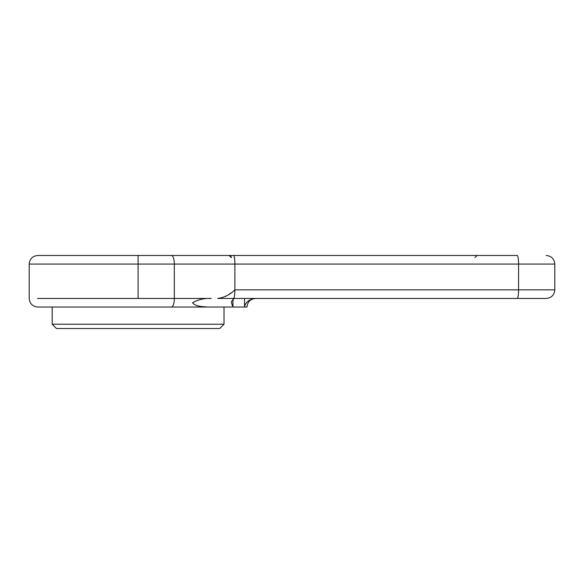 <?xml version="1.0" encoding="UTF-8"?>
<svg xmlns="http://www.w3.org/2000/svg" width="584" height="584" viewBox="0 0 584 584"><rect width="100%" height="100%" fill="white"/><g stroke="black" fill="none" stroke-linecap="round" stroke-linejoin="round"><path stroke-width="0.88" d="M231.184 256.902L231.315 257.632L229.169 255.485L517.22 255.485A8.592 1.343 90 0 1 518.563 264.077L29.2 264.077L138.101 264.077L138.101 298.446L211.226 298.446C204.488 298.11 198.268 299.534 192.552 302.716C195.771 306.724 202.714 306.563 207.349 307.038L247.003 307.038C247.506 301.818 250.375 298.957 255.595 298.446M138.101 264.077L138.101 255.485L37.792 255.485L233.534 255.485A8.592 1.343 90 0 1 234.877 264.077L234.877 289.854C229.972 294.723 224.234 297.584 217.649 298.446L233.534 298.446A8.592 1.343 -90 0 0 234.877 289.854L518.563 289.854L518.563 264.077L554.8 264.077L518.563 264.077M208.919 255.485L203.487 255.485M190.041 255.485L187.362 255.485M98.054 255.485L95.696 255.485M72.095 255.485L70.16 255.485M62.977 255.485L55.093 255.485M46.362 255.485L45.355 255.485M42.705 255.485L37.792 255.485C32.58 255.996 29.711 258.865 29.2 264.077L72.978 264.077M234.082 298.446L231.315 301.724L232.352 305.819M544.062 264.077L554.8 264.077L554.8 289.854L518.563 289.854A8.592 1.343 -90 0 1 517.22 298.446L233.534 298.446M207.349 307.038L37.792 307.038C32.573 306.527 29.711 303.665 29.2 298.446L29.2 264.077M265.72 298.446L464.382 298.446M476.989 298.446L546.208 298.446C551.427 297.935 554.289 295.073 554.8 289.854M244.535 298.446L244.535 307.038C245.375 302.454 248.821 299.592 254.858 298.446M230.855 293.022L228.935 294.38M226.906 295.643L225.11 296.584M224.015 324.222L219.723 328.515L56.48 328.515L52.18 324.222L224.015 324.222L224.015 307.038M171.462 255.485A8.592 2.854 90 0 1 174.324 264.077L174.324 298.446A8.592 2.854 -90 0 1 171.462 307.038M232.972 307.038L232.972 298.643L232.972 307.038M138.101 298.446L37.493 298.446C26.455 298.446 26.455 298.446 37.493 298.446M554.8 264.077C554.289 258.865 551.42 255.996 546.208 255.485M52.18 324.222L52.18 307.038M231.103 256.697L230.476 255.931M230.322 255.821L229.169 255.485M474.931 257.632L477.084 255.485"/></g></svg>
